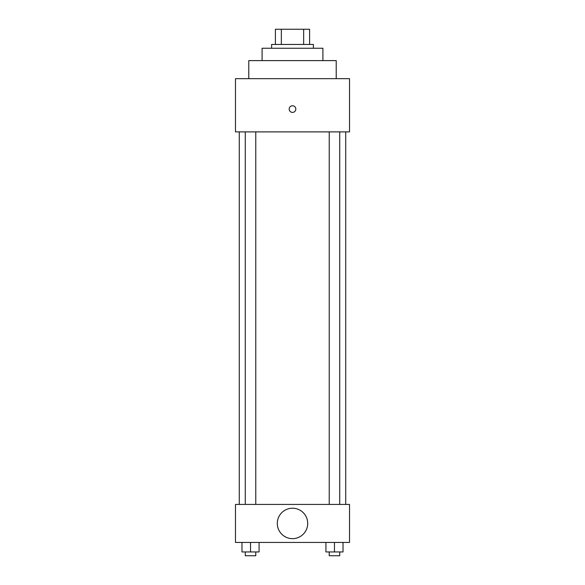 <?xml version="1.0" encoding="UTF-8"?>
<svg xmlns="http://www.w3.org/2000/svg" width="585" height="585" viewBox="0 0 585 585"><rect width="100%" height="100%" fill="white"/><g stroke="black" fill="none" stroke-linecap="round" stroke-linejoin="round"><path stroke-width="0.88" d="M281.348 44.453L281.348 29.25L275.396 29.25L275.396 44.453L275.396 29.25M281.348 29.25L309.604 29.25L309.604 44.453M303.652 44.453L303.652 29.25M271.594 48.255L271.594 44.453L313.406 44.453L313.406 48.255M262.087 60.613L262.087 48.255L322.913 48.255L322.913 60.613M248.786 78.668L248.786 60.613L336.214 60.613L336.214 78.668M235.477 78.668L349.523 78.668L349.523 131.888L235.477 131.888L235.477 78.668M289.173 109.081A3.327 3.327 0 0 1 294.16 106.199A3.327 3.327 0 0 1 294.16 111.962A3.327 3.327 0 0 1 289.173 109.081M239.28 504.431L239.28 131.888M329.223 131.888L329.223 504.431M245.283 504.431L245.283 131.888M235.477 504.431L349.523 504.431L349.523 542.449L235.477 542.449L235.477 504.431M292.5 538.646A15.203 15.203 0 0 1 279.33 515.838A15.203 15.203 0 0 1 305.67 515.838A15.203 15.203 0 0 1 292.5 538.646M325.918 542.449L325.918 551.947L343.022 551.947L343.022 542.449L343.022 551.947M334.466 551.947L334.466 542.449M339.717 551.947L339.717 555.75L329.223 555.75L329.223 551.947M241.978 542.449L241.978 551.947L259.082 551.947L259.082 542.449L259.082 551.947M250.534 551.947L250.534 542.449M255.777 551.947L255.777 555.75L245.283 555.75L245.283 551.947M345.72 504.431L345.72 131.888M339.717 131.888L339.717 504.431M255.777 504.431L255.777 131.888"/></g></svg>
